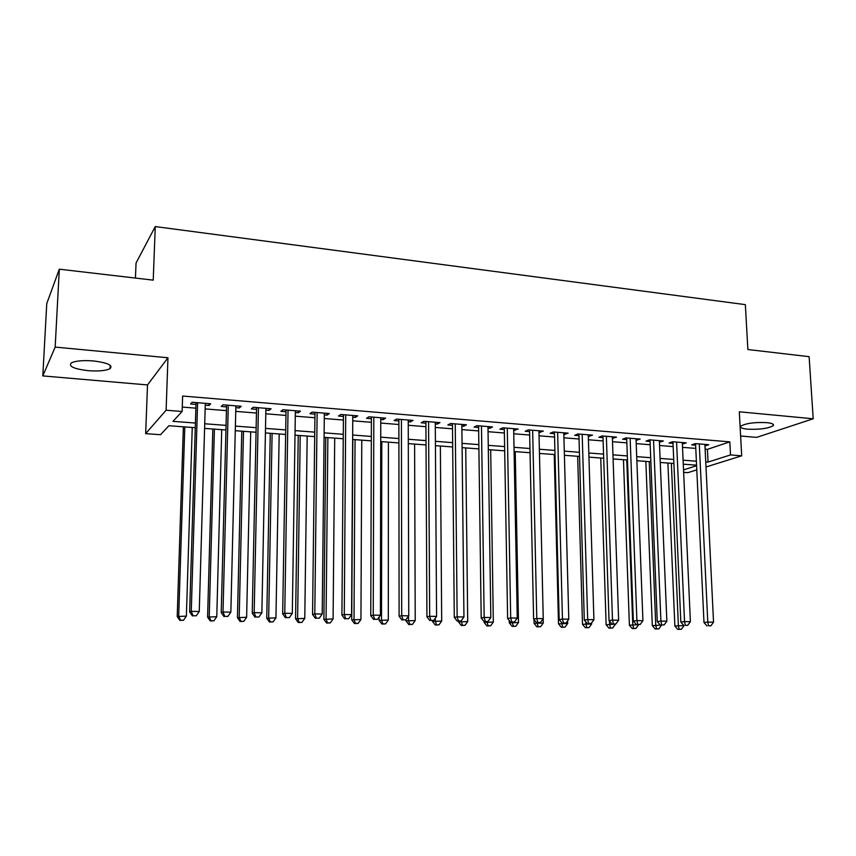 <?xml version="1.0" encoding="UTF-8"?>
<svg xmlns="http://www.w3.org/2000/svg" width="856" height="856" viewBox="0 0 856 856"><rect width="100%" height="100%" fill="white"/><g stroke="black" fill="none" stroke-linecap="round" stroke-linejoin="round"><path stroke-width="1.28" d="M88.104 370.669C98.493 371.418 105.802 370.755 110.039 368.658C113.238 365.341 107.717 362.762 93.486 360.943C83.032 360.162 75.649 360.815 71.358 362.901C68.213 366.325 73.798 368.915 88.104 370.669M747.556 429.177C759.443 429.691 767.971 428.546 773.129 425.764C774.402 424.276 772.262 423.228 766.698 422.629C754.725 422.115 746.165 423.249 741.029 426.021C739.734 427.551 741.906 428.599 747.556 429.177M195.275 427.7L168.889 425.732L160.554 434.709L145.659 433.639L166.118 410.217L182.125 411.49L172.966 421.345L195.414 423.046M147.521 384.933L167.958 357.765L55.169 347.097L59.31 269.18L46.759 303.602L42.8 375.912L147.521 384.933L145.659 433.639M135.43 278.072L136.051 263.017L155.268 226.573L745.351 304.64L747.877 349.526L809.123 356.674L813.2 418.777L739.306 411.79L741.692 455.82L705.997 466.991M740.611 436.004L756.618 437.384L813.2 418.777M696.795 469.869L687.882 472.662L683.644 472.351M55.169 347.097L42.8 375.912M205.269 405.166L209.035 405.466L210.715 403.786L192.172 402.267L190.588 403.968L195.992 404.406M235.839 407.659L239.348 407.948L241.167 406.29L222.967 404.792L221.223 406.461L226.53 406.9M265.852 410.11L269.126 410.377L271.084 408.751L253.205 407.285L251.322 408.922L256.533 409.35M295.341 412.517L298.38 412.763L300.477 411.169L282.908 409.724L280.886 411.34L286.011 411.757M324.317 414.882L327.12 415.107L329.346 413.534L312.087 412.121L309.936 413.705L314.965 414.122M352.779 417.204L355.368 417.418L357.722 415.866L340.752 414.475L338.484 416.037L343.427 416.444M380.749 419.483L383.135 419.686L385.607 418.156L368.925 416.786L366.529 418.327L371.386 418.723M408.248 421.73L410.42 421.912L413.009 420.414L396.617 419.065L394.102 420.574L398.885 420.97M435.287 423.934L437.255 424.095L439.952 422.629L423.838 421.302L421.216 422.789L425.903 423.174M461.855 426.106L463.642 426.256L466.445 424.801L450.609 423.495L447.859 424.961L452.482 425.346M487.995 428.235L489.589 428.375L492.5 426.941L476.92 425.657L474.074 427.101L478.611 427.476M513.696 430.343L518.115 429.049L502.793 427.786L499.851 429.209L504.312 429.573M538.98 432.398L543.325 431.114L528.248 429.883L525.199 431.274L529.596 431.638M563.847 434.431L568.117 433.157L553.286 431.938L550.14 433.318L554.463 433.671M588.318 436.432L592.513 435.158L577.918 433.96L574.686 435.319L578.945 435.661M612.393 438.39L616.513 437.127L602.153 435.95L598.836 437.288L603.02 437.63M636.094 440.326L640.138 439.075L626.004 437.908L622.601 439.224L626.72 439.567M659.409 442.231L663.389 440.979L649.479 439.834L645.991 441.14L650.046 441.471M682.371 444.104L686.277 442.862L672.591 441.739L669.018 443.012L673.019 443.344M705.13 449.165L707.42 449.357L729.815 441.867L182.628 396.039L182.125 411.49M182.264 407.071L195.874 408.162M205.162 408.911L226.433 410.623M235.742 411.372L256.458 413.041M265.788 413.79L285.947 415.417M295.288 416.166L314.922 417.749M324.274 418.498L343.395 420.039M352.758 420.799L371.376 422.297M380.749 423.046L398.885 424.512M408.259 425.261L425.924 426.684M435.308 427.444L452.514 428.824M461.898 429.584L478.665 430.932M488.048 431.692L504.377 433.008M513.76 433.757L529.671 435.041M539.055 435.8L554.549 437.041M563.933 437.801L579.041 439.01M588.414 439.77L603.127 440.958M612.511 441.707L626.838 442.862M636.211 443.622L650.186 444.745M659.548 445.495L673.158 446.597M682.521 447.346L695.778 448.416M704.97 445.955L708.811 444.713L695.34 443.611L691.691 444.863L695.628 445.184M167.958 357.765L166.118 410.217M729.815 441.867L730.51 454.932L741.692 455.82M59.31 269.18L153.224 280.147L155.268 226.573M696.57 465.183L683.281 464.187M673.897 463.481L660.254 462.465M650.86 461.759L636.864 460.71M627.469 460.014L613.099 458.934M603.694 458.238L588.949 457.136M579.544 456.43L564.404 455.296M554.998 454.59L539.462 453.434M530.046 452.728L514.103 451.54M504.687 450.834L488.316 449.614M478.9 448.908L462.09 447.645M452.685 446.95L435.426 445.655M426.021 444.949L408.312 443.622M398.907 442.927L380.717 441.568M371.322 440.861L352.64 439.47M343.256 438.764L324.071 437.33M314.698 436.624L294.999 435.158M285.637 434.452L265.403 432.943M256.051 432.248L235.272 430.696M225.941 429.99L204.595 428.396M683.537 469.88L696.591 465.718M705.751 461.908L708.051 462.08L730.51 454.932M204.734 423.763L226.059 425.379M235.389 426.095L256.147 427.679M265.499 428.385L285.711 429.926M295.074 430.632L314.751 432.141M324.124 432.847L343.288 434.313M352.672 435.019L371.333 436.442M380.727 437.159L398.896 438.54M408.301 439.256L425.999 440.605M435.404 441.322L452.642 442.638M462.047 443.355L478.846 444.628M488.252 445.345L504.612 446.586M514.017 447.303L529.96 448.523M539.366 449.24L554.891 450.417M564.297 451.133L579.426 452.289M588.821 453.006L603.566 454.119M612.96 454.836L627.32 455.927M636.714 456.644L650.699 457.714M660.083 458.431L673.715 459.469M683.099 460.175L696.377 461.191M707.42 449.357L708.051 462.08M705.055 444.403L705.13 445.965M682.596 442.563L682.671 444.136M659.794 440.69L659.858 442.274M636.618 438.786L636.682 440.38M613.089 436.849L613.142 438.454M589.174 434.88L589.217 436.507M564.874 432.89L564.917 434.516M540.179 430.857L540.222 432.505M515.077 428.792L515.109 430.45M489.568 426.695L489.589 428.375M463.62 424.565L463.642 426.256M437.245 422.404L437.255 424.095M410.42 420.2L410.42 421.912M383.135 417.953L383.135 419.686M355.379 415.674L355.368 417.418M327.142 413.352L327.12 415.107M298.402 410.998L298.38 412.763M269.159 408.59L269.126 410.377M239.391 406.151L239.348 407.948M209.089 403.658L209.035 405.466M695.553 443.622L703.985 622.526L707.784 622.066L699.277 443.932M708.543 625.79L710.844 625.832L708.543 625.79L707.784 622.066L713.54 622.184L704.895 444.392M703.985 622.526L707.013 625.971M710.844 625.832L713.54 622.184M667.894 463.032L674.86 626.068L683.976 625.522M671.361 463.289L678.38 625.64L679.15 629.224L677.738 629.395L681.397 629.267L679.15 629.224M683.987 625.747L681.397 629.267M677.738 629.395L674.86 626.068M672.944 441.771L680.82 622.045L684.533 621.584L676.593 442.07M685.335 625.34L687.668 625.383L685.335 625.34L684.533 621.584L690.385 621.702L682.296 442.531M680.82 622.045L683.837 625.522M687.668 625.383L690.385 621.702M649.982 439.877L657.28 621.563L660.907 621.092L653.556 440.177M661.742 624.88L664.117 624.923L661.742 624.88L660.907 621.092L666.856 621.21L659.345 440.647M657.28 621.563L660.286 625.062M664.117 624.923L666.856 621.21M626.667 437.962L633.344 621.071L636.896 620.589L630.144 438.251M637.774 624.409L640.192 624.463L637.774 624.409L636.896 620.589L642.931 620.718L636.029 438.732M633.344 621.071L636.35 624.591M640.192 624.463L642.931 620.718M602.966 436.014L609.023 620.568L612.489 620.086L606.358 436.293M613.41 623.938L615.86 623.981L613.41 623.938L612.489 620.086L618.631 620.215L612.34 436.785M609.023 620.568L612.019 624.12M615.86 623.981L618.631 620.215M645.841 461.384L652.304 625.64L661.431 625.083M649.233 461.641L655.75 625.201L656.563 628.818L655.182 628.989L658.842 628.86L656.563 628.818M661.442 625.308L658.842 628.86M655.182 628.989L652.304 625.64M623.457 459.715L629.395 625.201L638.544 624.634M626.774 459.961L632.766 624.752L633.622 628.4L632.263 628.572L635.922 628.443L633.622 628.4M638.555 624.869L635.922 628.443M632.263 628.572L629.395 625.201M600.741 458.014L606.134 624.752L615.282 624.067M609.312 620.91L610.307 627.983L608.99 628.154L612.661 628.026L610.307 627.983M615.293 624.42L612.661 628.026M608.99 628.154L606.134 624.752M577.661 456.291L582.497 624.292L591.678 623.96L591.635 622.815M585.643 621.67L586.638 627.544L585.354 627.726L589.024 627.598L586.638 627.544M591.678 623.96L589.024 627.598M585.354 627.726L582.497 624.292M578.891 434.035L584.306 620.065L587.676 619.573L582.187 434.313M588.639 623.457L591.132 623.5L588.639 623.457L587.676 619.573L593.914 619.701L588.265 434.805M584.306 620.065L587.291 623.639M591.132 623.5L593.914 619.701M554.228 454.536L558.497 623.831L567.678 623.5L567.603 620.803M561.59 622.483L562.585 627.116L561.333 627.288L565.003 627.159L562.585 627.116M567.678 623.5L565.003 627.159M561.333 627.288L558.497 623.831M554.431 432.034L559.171 619.541L562.446 619.048L557.63 432.291M563.462 622.965L565.998 623.008L563.462 622.965L562.446 619.048L568.791 619.177L563.804 432.804M559.171 619.541L562.146 623.157M565.998 623.008L568.791 619.177M534.016 619.509L534.101 623.371L543.282 623.029L543.186 618.717M537.119 622.665L538.146 626.667L536.926 626.849L540.607 626.71L538.146 626.667M543.282 623.029L540.607 626.71M536.926 626.849L534.101 623.371M529.564 429.99L533.609 619.016L536.787 618.514L532.657 430.236M537.846 622.462L540.425 622.515L537.846 622.462L536.787 618.514L543.239 618.642L538.938 430.761M533.609 619.016L536.573 622.654M540.425 622.515L543.239 618.642M509.267 620.536L509.309 622.89L518.501 622.547L515.237 451.626M512.241 622.184L513.311 626.218L512.134 626.399L515.804 626.26L513.311 626.218M518.501 622.547L515.804 626.26M512.134 626.399L509.309 622.89M504.291 427.914L507.619 618.481L510.69 617.968L507.276 428.161M511.802 621.959L514.435 622.002L511.802 621.959L510.69 617.968L517.259 618.107L513.664 428.685M507.619 618.481L510.572 622.152M514.435 622.002L517.259 618.107M478.59 425.796L481.19 617.936L484.122 621.638L487.984 621.488L484.122 621.638L484.122 622.408L493.324 622.055L490.681 449.785M486.957 621.659L488.059 625.757L486.925 625.95L490.606 625.811L488.059 625.757M493.324 622.055L490.606 625.811M486.925 625.95L484.122 622.408M481.19 617.936L484.154 617.422L481.479 426.031M485.309 621.435L484.154 617.422L490.83 617.551L487.974 426.566M487.984 621.488L490.83 617.551M452.46 423.656L454.29 617.379L457.147 616.855L455.242 423.88M458.367 620.91L461.084 620.964L458.367 620.91L457.147 616.855L463.941 616.994L461.844 424.426M454.29 617.379L457.222 621.114M461.084 620.964L463.941 616.994M425.903 421.473L426.93 616.823L429.669 616.288L428.556 421.687M430.943 620.375L433.703 620.429L430.943 620.375L429.669 616.288L436.581 616.427L435.276 422.243M426.93 616.823L429.84 620.589M433.703 620.429L436.581 616.427M398.875 419.247L399.099 616.245L401.71 615.699L401.421 419.461M403.037 619.83L405.851 619.894L403.037 619.83L401.71 615.699L408.751 615.849L408.248 420.018M399.099 616.245L401.988 620.044M405.851 619.894L408.751 615.849M371.397 416.99L370.766 615.667L373.248 615.111L373.815 417.193M374.639 619.284L377.507 619.337L374.639 619.284L373.248 615.111L380.417 615.261L380.76 417.76M370.766 615.667L373.644 619.498M377.507 619.337L380.417 615.261M343.438 414.689L341.919 615.068L344.283 614.512L345.717 414.882M345.728 618.717L348.649 618.77L345.728 618.717L344.283 614.512L351.57 614.662L352.79 415.46M341.919 615.068L344.786 618.931M348.649 618.77L351.57 614.662M314.987 412.357L312.558 614.469L314.794 613.902L317.137 412.528M316.303 618.139L319.267 618.203L316.303 618.139L314.794 613.902L322.209 614.052L324.328 413.127M312.558 614.469L315.404 618.364M319.267 618.203L322.209 614.052M286.043 409.981L282.673 613.848L284.759 613.27L288.044 410.142M286.332 617.561L289.349 617.615L286.332 617.561L284.759 613.27L292.313 613.431L295.374 410.741M282.673 613.848L285.487 617.786M289.349 617.615L292.313 613.431M256.575 407.552L252.231 613.217L254.168 612.639L258.437 407.713M255.805 616.962L258.887 617.026L255.805 616.962L254.168 612.639L261.872 612.8L265.895 408.323M252.231 613.217L255.024 617.187M258.887 617.026L261.872 612.8M226.583 405.091L221.223 612.586L223.009 611.987L228.295 405.23M224.721 616.363L227.857 616.416L224.721 616.363L223.009 611.987L230.853 612.158L235.881 405.862M221.223 612.586L223.994 616.588M227.857 616.416L230.853 612.158M196.045 402.588L189.636 611.933L191.263 611.334L197.597 402.716M193.049 615.742L196.238 615.806L193.049 615.742L191.263 611.334L199.255 611.494L205.322 403.347M189.636 611.933L192.386 615.967M196.238 615.806L199.255 611.494M458.506 621.146L458.516 621.916L467.718 621.563L465.728 447.923M461.245 620.739L462.401 625.297L461.309 625.479L464.99 625.34L462.401 625.297M467.718 621.563L464.99 625.34M461.309 625.479L458.516 621.916M432.473 620.632L432.483 621.424L441.685 621.06L440.369 446.03M435.094 618.503L436.314 624.827L435.265 625.008L438.946 624.869L436.314 624.827M441.685 621.06L438.946 624.869M435.265 625.008L432.483 621.424M406.012 619.669L406.012 620.91L415.224 620.547L414.604 444.093M408.526 616.16L408.537 620.418L409.799 624.345L408.783 624.538L412.464 624.388L409.799 624.345M415.224 620.547L412.464 624.388M408.783 624.538L406.012 620.91M379.112 617.09L379.101 620.397L388.314 620.022L388.41 442.135M381.797 441.643L381.509 619.894L382.825 623.853L381.851 624.045L385.542 623.906L382.825 623.853M388.314 620.022L385.542 623.906M381.851 624.045L379.101 620.397M352.822 439.481L351.73 619.872L360.943 619.498L361.778 440.145M355.058 439.642L354.02 619.359L355.39 623.361L354.47 623.553L358.15 623.403L355.39 623.361M360.943 619.498L358.15 623.403M354.47 623.553L351.73 619.872M325.762 437.459L323.889 619.337L333.102 618.963L334.707 438.122M327.869 437.609L326.061 618.824L327.484 622.847L326.607 623.05L330.298 622.9L327.484 622.847M333.102 618.963L330.298 622.9M326.607 623.05L323.889 619.337M298.241 435.394L295.566 618.792L304.779 618.407L307.176 436.068M300.221 435.544L297.62 618.267L299.097 622.333L298.273 622.537L301.954 622.387L299.097 622.333M304.779 618.407L301.954 622.387M298.273 622.537L295.566 618.792M270.25 433.307L266.751 618.246L275.953 617.85L279.184 433.971M272.101 433.446L268.666 617.711L270.207 621.809L269.437 622.023L273.118 621.863L270.207 621.809M275.953 617.85L273.118 621.863M269.437 622.023L266.751 618.246M241.788 431.178L237.433 617.679L246.624 617.283L250.701 431.841M243.5 431.306L239.209 617.144L240.814 621.285L240.097 621.488L243.778 621.338L240.814 621.285M246.624 617.283L243.778 621.338M240.097 621.488L237.433 617.679M212.834 429.017L207.591 617.101L216.771 616.705L221.725 429.68M214.407 429.134L209.228 616.566L210.886 620.739L210.234 620.953L213.904 620.793L210.886 620.739M216.771 616.705L213.904 620.793M210.234 620.953L207.591 617.101M183.366 426.812L177.213 616.523L186.383 616.117L192.247 427.476M184.8 426.919L178.701 615.967L180.434 620.183L179.824 620.397L183.505 620.247L180.434 620.183M186.383 616.117L183.505 620.247M179.824 620.397L177.213 616.523M110.039 368.658L110.189 365.287M773.129 425.764L773.032 424.18"/></g></svg>
